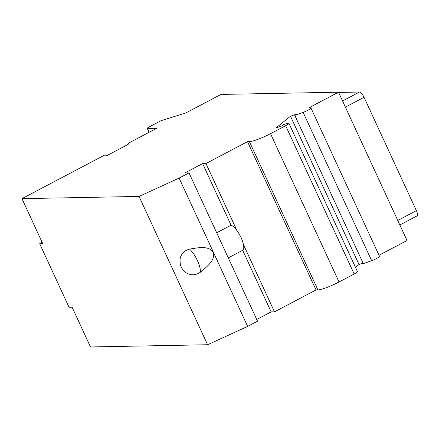 <?xml version="1.0" encoding="UTF-8"?>
<svg xmlns="http://www.w3.org/2000/svg" width="439" height="439" viewBox="0 0 439 439"><rect width="100%" height="100%" fill="white"/><g stroke="black" fill="none" stroke-linecap="round" stroke-linejoin="round"><path stroke-width="0.66" d="M338.617 92.437L359.475 92.042A5.905 1.899 62.2 0 1 364.024 97.299L416.397 210.649A5.905 1.899 62.2 0 1 417.05 215.911L399.852 224.971M379.016 255.273L407.035 240.512L338.507 92.206L220.987 94.429L185.818 112.96L161.053 120.676L149.183 126.931A3.539 0.538 -24.8 0 0 147.23 128.391A3.539 0.538 -24.8 0 0 147.477 128.468L156.712 128.292L130.998 141.841A5.905 0.894 -24.8 0 0 127.738 144.277A5.905 0.894 -24.8 0 0 128.155 144.404L106.436 155.845L105.201 154.791L21.95 198.647L139.053 196.431L179.117 178.097L247.645 326.402L207.581 344.741L139.053 196.431M338.507 92.206L308.842 107.835L310.521 107.802A5.905 0.894 -24.8 0 1 310.933 107.934A5.905 0.894 -24.8 0 1 308.54 109.893A5.905 0.894 -24.8 0 1 303.135 112.379L294.783 115.353L296.243 114.173L290.503 116.22L275.868 128.04L281.613 125.993L283.078 124.808L285.992 123.771A5.905 0.894 -24.8 0 1 288.911 123.266A5.905 0.894 -24.8 0 1 285.652 125.702L270.523 133.675L339.045 281.981A17.708 2.678 155.2 0 1 317.918 289.916L316.031 289.949L274.496 311.833L271.137 311.893L256.744 319.477M339.045 281.981L354.18 274.007L285.652 125.702M288.911 123.266L357.439 271.571A5.905 0.894 155.2 0 1 354.18 274.007M363.048 263.093L359.031 264.525L355.502 267.373M303.135 112.379L371.663 260.684L363.311 263.663L294.783 115.353M371.663 260.684A5.905 0.894 -24.8 0 0 377.068 258.203A5.905 0.894 -24.8 0 0 379.461 256.239L310.933 107.934M21.95 198.647L42.753 243.672L39.68 243.727L69.049 307.289L72.122 307.229L90.478 346.958L207.581 344.741M270.523 133.675A17.708 2.678 -24.8 0 1 249.39 141.605L247.503 141.643L205.968 163.522L202.609 163.588L184.814 172.966L189.006 172.884L257.534 321.194L247.645 326.402M189.006 172.884L179.117 178.097M247.503 141.643L316.031 289.949M274.496 311.833L243.48 244.704A14.169 4.56 -117.8 0 0 236.983 230.651L205.968 163.522M236.983 230.651A14.169 4.56 -117.8 0 0 231.084 225.207L216.69 232.791M243.48 244.704A14.169 4.56 -117.8 0 1 242.668 250.274L228.269 257.858M242.668 250.274L271.137 311.893M200.299 272.279C207.422 266.275 215.264 260.448 213.381 252.249C208.355 245.489 198.801 247.623 189.588 249.094C184.325 250.499 181.148 253.808 180.056 259.032C180.05 263.696 180.462 266.303 181.296 266.841C181.214 267.812 182.811 269.776 186.092 272.74C190.877 275.599 195.613 275.445 200.299 272.279A15.349 4.939 -117.8 0 0 189.588 249.094M39.68 243.727L42.117 242.29M202.609 163.588L231.084 225.207M290.503 116.22L359.031 264.525M416.397 210.649L397.772 220.46M249.39 141.605L317.918 289.916M149.216 132.243L147.477 128.468M359.475 92.042L342.552 100.959M364.024 97.299L345.4 107.116M127.87 144.557L127.738 144.277M149.046 132.331L147.23 128.391"/></g></svg>
